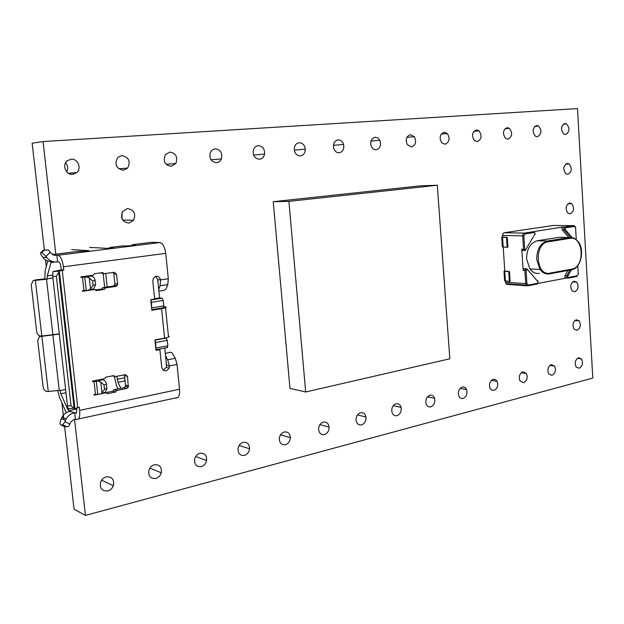 <?xml version="1.0" encoding="UTF-8"?>
<svg xmlns="http://www.w3.org/2000/svg" width="624" height="624" viewBox="0 0 624 624"><rect width="100%" height="100%" fill="white"/><g stroke="black" fill="none" stroke-linecap="round" stroke-linejoin="round"><path stroke-width="0.94" d="M127.397 208.595L122.803 211.286C120.12 218.033 122.156 221.972 128.926 223.111L133.669 220.147C136.071 213.525 133.981 209.68 127.397 208.595M576.35 319.761C572.894 321.812 572.138 324.956 574.08 329.191L576.966 330.346C580.429 328.232 581.162 325.073 579.158 320.853L576.35 319.761M574.096 281.159C570.531 283.257 569.829 286.471 571.99 290.784L574.72 291.829C578.308 289.661 578.986 286.432 576.748 282.142L574.096 281.159M569.548 202.979C565.703 205.257 565.141 208.627 567.871 213.08L570.18 213.829C574.049 211.474 574.571 208.088 571.756 203.674L569.548 202.979M106.244 476.861C103.662 477.61 101.813 479.31 100.698 481.946C99.489 488.264 101.86 491.267 107.804 490.963C110.448 490.168 112.304 488.413 113.373 485.698C114.457 479.521 112.078 476.572 106.244 476.861M154.362 464.732C151.694 465.527 149.877 467.353 148.91 470.215C148.153 476.065 150.454 478.819 155.805 478.468C158.527 477.617 160.345 475.73 161.265 472.797C161.905 467.087 159.604 464.396 154.362 464.732M199.937 453.235C197.184 454.093 195.406 456.066 194.61 459.155C194.267 464.521 196.49 467.017 201.279 466.627C204.095 465.715 205.865 463.679 206.606 460.528C206.848 455.302 204.625 452.868 199.937 453.235M243.181 442.33C240.326 443.258 238.602 445.388 238.009 448.703C238.025 453.578 240.162 455.809 244.429 455.395C247.338 454.405 249.054 452.221 249.584 448.835C249.483 444.101 247.354 441.932 243.181 442.33M284.263 431.964C281.307 432.986 279.646 435.271 279.287 438.812C279.599 443.188 281.65 445.154 285.425 444.717C288.428 443.641 290.082 441.301 290.371 437.697C289.988 433.462 287.953 431.558 284.263 431.964M323.341 422.113C320.284 423.228 318.7 425.669 318.599 429.421C319.153 433.298 321.095 435.006 324.418 434.569C327.522 433.384 329.09 430.895 329.121 427.089C328.513 423.353 326.586 421.691 323.341 422.113M360.563 412.729C357.412 413.954 355.922 416.536 356.086 420.475C356.819 423.86 358.644 425.334 361.561 424.897C364.759 423.602 366.233 420.966 365.984 416.996C365.212 413.735 363.41 412.308 360.563 412.729M396.045 403.775C392.816 405.124 391.427 407.839 391.872 411.918C392.722 414.843 394.423 416.099 396.981 415.678C400.249 414.266 401.622 411.505 401.092 407.394C400.218 404.578 398.541 403.377 396.045 403.775M429.92 395.234C426.629 396.7 425.342 399.524 426.059 403.712C426.98 406.224 428.555 407.277 430.794 406.871C434.125 405.335 435.388 402.472 434.585 398.268C433.657 395.866 432.097 394.852 429.92 395.234M462.29 387.067C458.952 388.658 457.766 391.576 458.749 395.819C459.693 397.956 461.144 398.837 463.102 398.463C466.471 396.802 467.633 393.853 466.573 389.602C465.621 387.559 464.194 386.716 462.29 387.067M493.256 379.259C489.887 380.968 488.81 383.955 490.019 388.222L491.728 390.133L494.005 390.413C497.398 388.643 498.451 385.624 497.164 381.358L495.487 379.532L493.256 379.259M522.896 371.787C519.519 373.604 518.544 376.639 519.964 380.89L523.598 382.707C526.999 380.827 527.951 377.762 526.461 373.519L522.896 371.787M551.304 364.619C547.942 366.545 547.061 369.611 548.66 373.823L551.959 375.328C555.344 373.339 556.21 370.25 554.541 366.054L551.304 364.619M578.557 357.747C575.211 359.759 574.415 362.84 576.163 366.998L579.166 368.246C582.527 366.171 583.3 363.067 581.498 358.933L578.557 357.747M564.923 123.482C560.75 126.071 560.399 129.613 563.878 134.105L565.562 134.519C569.759 131.836 570.063 128.279 566.491 123.848L564.923 123.482M536.671 125.525C532.412 128.014 531.983 131.586 535.392 136.243L537.365 136.796C541.655 134.207 542.038 130.611 538.512 126.009L536.671 125.525M507.195 127.663C502.858 130.003 502.328 133.591 505.612 138.419L507.936 139.175C512.312 136.711 512.788 133.099 509.371 128.318L507.195 127.663M476.401 129.893C472.033 132.038 471.37 135.611 474.412 140.603L477.196 141.656C481.611 139.378 482.219 135.767 479.006 130.814L476.401 129.893M444.194 132.226C439.865 134.113 439.031 137.615 441.698 142.724L445.052 144.253C449.459 142.217 450.224 138.653 447.353 133.559L444.194 132.226M410.491 134.659C406.286 136.235 405.233 139.581 407.347 144.706L411.411 146.968C415.717 145.244 416.692 141.812 414.336 136.664L410.491 134.659M375.172 137.218C371.225 138.419 369.938 141.484 371.296 146.422C372.427 148.738 374.049 149.869 376.155 149.815C380.234 148.465 381.459 145.283 379.829 140.252L377.809 137.935L375.172 137.218M338.122 139.901C334.589 140.728 333.068 143.356 333.567 147.802C334.511 151.102 336.383 152.771 339.183 152.802C342.872 151.843 344.339 149.058 343.59 144.448C342.56 141.437 340.743 139.924 338.122 139.901M299.208 142.717C296.182 143.239 294.528 145.33 294.239 148.996C294.645 153.403 296.681 155.711 300.347 155.938C303.545 155.314 305.183 153.052 305.269 149.159C304.684 145.057 302.663 142.912 299.208 142.717M258.289 145.681C255.77 146.008 254.101 147.568 253.289 150.361C252.814 155.743 254.888 158.699 259.522 159.237C262.205 158.839 263.89 157.115 264.576 154.073C264.787 148.957 262.688 146.156 258.289 145.681M215.202 148.801L212.433 149.807L210.452 152.209C208.931 158.285 210.959 161.788 216.528 162.708C218.79 162.435 220.42 161.164 221.426 158.886C222.62 153.005 220.553 149.643 215.202 148.801M169.783 152.084L165.368 154.596C162.817 161.125 164.767 165.048 171.21 166.366L175.804 163.519C178.012 157.123 176.007 153.317 169.783 152.084M121.813 155.555L117.749 157.459C114.231 164.284 116.103 168.542 123.357 170.235L127.631 168.051C130.806 161.32 128.864 157.154 121.813 155.555M567.247 163.402C563.238 165.812 562.778 169.26 565.859 173.753L567.879 174.346C571.904 171.842 572.333 168.371 569.158 163.925L567.247 163.402M71.097 159.229L67.322 160.719C61.721 164.814 65.926 175.243 72.766 174.322L76.752 172.598C81.962 168.363 77.782 158.418 71.097 159.229M74.56 419.422L85.449 515.408L592.8 378.074L577.496 108.592L43.048 141.57L55.817 254.155M43.048 141.57L32.136 143.192L44.351 249.787M45.505 259.857L46.27 266.549M61.877 402.769L63.812 419.64M64.623 426.699L74.077 509.231L85.449 515.408M66.721 171.818C68.281 168.636 67.899 165.641 65.582 162.817M100.651 482.071L101.587 480.238M122.062 218.993L121.969 212.753M154.619 298.685L159.611 297.905L157.724 279.591L155.657 276.338M159.611 297.905L161.998 298.217L163.176 300.448L163.738 305.939L163.371 307.765L151.788 309.722M165.407 337.974L166.085 338.107L167.263 340.384L167.825 345.829L167.076 347.716M163.137 370.165L166.249 367.411L166.538 365.266L164.767 348.083M154.986 340.579L155.657 342.498L155.938 349.69M150.821 300.394L151.484 302.297L151.772 309.59M36.496 279.778L44.842 278.881L47.229 279.17L33.072 280.613L31.239 284.755L36.707 331.781C37.237 334.347 38.563 335.759 40.7 336.016L41.816 336.008L35.357 280.277M47.736 260.996L45.084 271.019L44.842 278.881M103.178 273.624L104.668 287.321M114.34 376.412L116.618 386.108L117.952 388.908M41.816 336.008L59.272 333.887M107.18 286.954L105.713 273.46M51.254 261.651L47.307 275.8L47.229 279.17M59.303 334.097L39.39 336.593L37.729 340.532L43.165 387.208C43.68 389.75 45.006 391.178 47.135 391.49L48.251 391.505L41.839 336.227M69.904 424.117L68.484 426.59L64.483 426.652L61.55 425.201L62.884 424.765L64.927 421.629L69.904 424.117L70.793 421.988L73.952 419.554L75.449 419.227L74.716 412.776L69.779 411.388L70.489 411.239L68.882 410.654L67.564 408.985L60.824 393.76L59.966 390.257L48.251 391.505M120.869 388.307L117.998 382.301L116.852 376.295M95.355 289.973L101.751 289.037L102.82 287.586L113.061 286.096L114.512 285.145L114.863 283.639L113.818 273.905L113.045 272.454M83.928 276.471L90.948 276.05C93.187 276.245 94.559 277.672 95.074 280.34L92.602 280.901L89.302 277.953L90.535 289.099L88.265 290.246L82.43 290.729L82.493 291.283L94.762 289.497L96.127 290.605L104.442 289.38L105.518 287.921L115.791 286.424L117.242 285.464L117.601 283.959L116.548 274.178L114.27 272.282L103.974 273.702L100.589 272.867M105.893 392.644L112.882 391.217L113.935 389.727L123.997 387.668L125.564 386.389L124.48 374.79M112.429 375.882L115.144 376.631L113.81 375.609L105.62 377.216L104.551 378.713L92.461 381.092L92.524 381.638L98.296 381.139L102.344 379.688C104.567 379.969 105.932 381.428 106.439 384.049L104.029 384.93L100.792 382.223L98.296 381.139M74.716 412.776L76.58 412.901L76.814 407.659M68.663 409.367L68.008 408.673L67.493 405.967L52.744 276.572L52.962 271.596L61.238 269.888L60.863 266.542C60.45 263.819 59.717 262.283 58.664 261.924L57.611 261.838L56.854 255.161L55.318 255.349L51.316 253.586L50.31 252.19L46.012 256.378L46.855 257.54C49.452 260.848 52.79 262.306 56.878 261.932L57.611 261.838M165.321 353.488L170.087 352.256L171.787 352.529L175.297 358.332L177.029 364.447L179.548 389.228C179.876 393.065 179.384 395.795 178.066 397.426L175.765 398.151M130.97 245.653L132.881 244.631L135.322 244.741C135.689 245.162 132.725 245.567 126.446 245.965L122.429 245.926M168.316 278.756L160.594 279.88L160.079 285.745L167.794 284.591L168.316 278.756L165.742 253.367C164.783 246.917 162.833 243.313 159.869 242.557L151.546 242.323M108.365 248.36L110.128 247.447L113.396 247.619L107.344 248.368L89.692 247.4M75.449 419.227L76.518 419.632L78.53 418.954C79.654 417.292 80.012 414.437 79.615 410.389L79.24 407.121L74.677 408.899L74.17 408.572L58.734 272.36L56.347 276.292L52.744 276.572M57.697 390.679L59.615 397.644L66.292 412.776M61.238 269.888L63.796 270.145L63.422 266.783C62.384 259.951 60.544 256.097 57.907 255.239L56.854 255.161M167.794 284.591L165.984 289.224L163.769 290.511L158.902 291.01M165.539 307.811L168.425 336.024C170.297 336.539 169.026 337.241 164.603 338.13L154.916 339.877L156.008 350.392L159.884 349.666L161.725 367.458C163.652 371.756 166.117 371.966 169.127 368.098L169.416 365.945L177.029 364.447M157.599 281.057L157.724 279.591L160.594 279.88C158.917 275.644 156.491 275.122 153.325 278.327L152.794 281.018L154.658 299.075L150.743 299.684L151.843 310.292L161.577 308.708C166.031 307.913 167.318 307.312 165.446 306.907L163.753 306.665M63.796 270.145L59.335 270.941L58.734 272.36M99.154 394.126L94.021 395.179L93.967 394.633L99.731 394.134L106.08 392.707L107.422 393.713L115.596 392.036L116.649 390.538L126.75 388.471L128.318 387.176L127.499 376.373L125.26 374.634L115.144 376.631M89.302 277.953L86.798 276.955L80.956 277.438L80.894 276.884L93.194 275.192L94.279 273.733L102.617 272.587L103.974 273.702M71.666 249.6L88.92 250.653L83.39 251.425L78.952 251.3M67.493 405.967L71.05 405.694L56.347 276.292M71.05 405.694L74.17 408.572M46.012 256.378L41.722 252.619L44.249 250.169L48.313 249.912L43.399 250.107L40.872 252.564C40.108 252.767 40.451 253.937 41.909 256.058L42.752 257.213C45.295 260.45 48.563 261.908 52.572 261.589M48.313 249.912L50.31 252.19M44.249 250.169L43.43 250.115M41.722 252.619L40.903 252.564M69.779 411.388C66.401 412.183 63.796 414.157 61.948 417.308L60.754 420.014C59.842 422.581 59.826 424.203 60.715 424.874L64.483 426.652M73.999 412.932C70.613 413.735 67.985 415.724 66.128 418.899L64.927 421.629M61.55 425.201L60.715 424.874M104.887 392.34L106.08 392.707M113.935 389.727L116.649 390.538M112.882 391.217L115.596 392.036M102.82 287.586L105.518 287.921M101.751 289.037L104.442 289.38M92.781 289.24L94.762 289.497M99.723 379.665L102.344 379.688M106.907 388.362L105.394 392.145L101.369 393.666L104.504 389.259L106.907 388.362L106.439 384.049M105.394 392.145L104.224 392.59M104.504 389.259L104.029 384.93M101.985 393.12L100.792 382.223M92.602 280.901L93.085 285.324L95.558 284.755L93.709 288.92L92.399 289.271M90.535 289.099L93.085 285.324M95.074 280.34L95.558 284.755M158.176 349.307L159.884 349.666M165.539 355.618L167.684 359.806L169.416 365.945L166.538 365.266L166.101 363.737M160.079 285.745L158.738 289.403M305.682 391.989L449.834 358.784L437.315 185.25L420.256 185.851L273.234 201.692L289.981 388.417L305.682 391.989L288.904 201.373L273.234 201.692M437.315 185.25L288.904 201.373M525.01 268.741L523.762 268.671L523.123 270.325L524.885 270.418L525.728 283.709L526.36 285.355L527.927 285.761L528.2 285.059L526.913 283.639L505.526 282.344L506.158 283.959L507.452 284.427L527.007 285.792M578.456 273.897L577.239 275.769L568.285 277.469L567.333 275.824L565.009 275.558L564.868 277.337L565.952 278.125L538.177 283.382M504.605 280.792L503.974 271.128L504.777 270.949M502.375 246.886L501.743 237.151L502.554 236.995M561.896 237.377L559.104 237.315L537.319 240.755C530.283 242.869 526.711 248.968 526.601 259.061L529.901 268.952C532.545 272.423 535.688 273.881 539.331 273.328M572.091 237.572L565.048 229.258L565.157 227.253L562.934 226.996L524.332 233.103L504.075 232.768L502.858 233.672L502.562 237.097L507.257 237.401L507.897 247.198L507.156 247.283L506.516 237.479L507.257 237.401M524.971 233.938L524.332 233.103L523.107 234.016L522.694 235.856L523.887 235.778L524.971 233.938L534.55 232.487L535.049 233.828L525.782 249.592L521.781 249.194L522.124 250.208L523.201 250.614M562.934 226.996L561.959 228.142L562.302 229.858L564.088 229.882L570.484 237.424M568.799 237.51L562.302 229.858M504.075 232.768L553.223 225.482L573.737 225.654L575.796 227.83L574.837 226.052L573.737 225.654L564.72 227.011L563.745 228.166L564.088 229.882L565.048 229.258M503.201 246.94L504.785 271.073L509.488 271.612L510.12 281.346L509.379 281.432L508.739 271.697L509.488 271.612M505.526 282.344L505.432 280.886M521.781 249.194L523.123 270.325M501.969 237.182L506.516 237.479M504.2 271.183L508.739 271.697M509.293 271.604L509.925 281.33M507.07 237.393L507.702 247.19M504.761 271.214L505.393 280.886L509.379 281.432M565.009 275.558L567.887 270.481M502.601 246.925L507.156 247.283M502.531 237.198L503.17 246.94M504.832 280.847L505.393 280.886M156.218 347.974L167.825 345.829M155.657 342.498L167.263 340.384M154.939 340.119L166.085 338.107M150.774 299.972L161.998 298.217M151.484 302.297L163.176 300.448M152.053 307.819L163.738 305.939M52.9 334.955L46.511 279.271M47.19 278.803L52.907 278.023M59.264 390.398L52.923 335.166M60.005 390.616L65.614 389.501M117.172 379.259L124.972 377.715M132.881 244.631L152.201 242.245M110.128 247.447L123.061 245.848M117.998 382.301L125.307 380.835M79.615 410.389L179.548 389.228M164.603 338.13L161.577 308.708M63.422 266.783L165.742 253.367M77.735 407.441L62.252 270.348M95.464 394.329L94.021 381.342M82.485 277.228L83.951 290.511M57.907 255.239L159.869 242.557M52.33 254.592L79.552 251.222M55.318 255.349L53.664 255.232M50.856 262.525L54.974 262.002M47.307 275.8L52.611 275.083M60.824 393.76L65.988 392.73M67.564 408.985L69.638 408.548M68.882 410.654L76.955 408.954M75.785 413.166L76.471 413.018M74.919 408.517L59.335 270.941M52.962 271.596L59.069 271.112M37.557 279.529L34.234 280.316M46.855 257.54L42.752 257.213M65.473 420.28L61.3 418.673M124.745 375.625L127.499 376.373M125.767 385.148L128.528 385.936M123.997 387.668L126.75 388.471M113.061 286.096L115.791 286.424M114.863 283.639L117.601 283.959M113.818 273.905L116.548 274.178M97.711 394.103L96.268 381.116M84.755 277.025L86.229 290.3M86.798 276.955L90.948 276.05M167.684 359.806L175.297 358.332M41.402 336.016L40.724 336.235M567.809 276.182L571.405 269.833L572.185 269.646M526.843 268.897L525.525 268.765L524.885 270.418L527.046 269.584L526.843 268.897M569.938 270.098L566.787 275.66L566.896 277.875L567.739 278.226L576.911 276.463M537.319 240.755L547.466 240.997C540.407 243.126 536.819 249.296 536.71 259.49L540.01 269.482C542.654 272.984 545.805 274.459 549.463 273.897L550.017 273.109C535.782 276.565 533.707 243.36 548.114 241.839L569.954 238.345L569.299 237.518L547.466 240.997L548.114 241.839M549.666 273.858L571.607 269.685L571.748 269.123L550.017 273.109M577.762 265.676L578.245 273.983M568.285 277.469L568.012 278.156L565.11 277.774M577.239 275.769L578.409 273.936M537.584 280.714L538.028 281.791L537.35 283.975M537.701 283.257L528.2 285.059M527.358 269.342L537.654 281.377M527.046 269.584L527.428 270.005M526.913 283.639L526.071 270.34M538.028 281.791L537.95 281.128M502.453 235.466L522.694 235.856L523.544 249.249L523.895 250.271L525.049 250.645M524.729 249.171L523.887 235.778M525.782 249.592L525.892 250.021L522.124 250.208M535.049 233.828L535.15 234.265M534.55 232.487L535.197 234.179M565.367 227.822L574.384 226.457M575.585 227.893L576.264 239.702M527.873 285.792L537.163 284.029M567.949 278.187L576.685 276.526M569.954 238.345C583.619 235.482 585.421 267.345 571.748 269.123M529.901 268.952L540.01 269.482C542.662 272.93 545.906 274.373 549.736 273.819L571.467 269.818C581.794 268.507 585.094 247.229 577.122 240.544C574.821 238.126 572.208 237.12 569.299 237.518L559.104 237.315M76.752 172.598L68.476 173.277M569.158 163.925L565.633 164.112M127.631 168.051L118.716 168.792M175.804 163.519L166.132 164.33M221.426 158.886L210.99 159.767M264.576 154.073L253.594 155.025M305.269 149.159L294.31 150.127M343.59 144.448L333.419 145.361M379.829 140.252L370.968 141.055M414.336 136.664L406.895 137.342M447.353 133.559L441.168 134.129M479.006 130.814L473.85 131.282M509.371 128.318L505.034 128.716M538.512 126.009L534.823 126.344M566.491 123.848L563.324 124.129M581.498 358.933L577.333 358.371M554.541 366.054L549.892 365.375M526.461 373.519L521.266 372.7M497.164 381.358L491.377 380.367M466.573 389.602L460.138 388.409M434.585 398.268L427.471 396.833M401.092 407.394L393.284 405.678M365.984 416.996L357.474 414.944M329.121 427.089L319.925 424.655M290.371 437.697L280.527 434.819M249.584 448.835L239.148 445.442M206.606 460.528L195.647 456.542M161.265 472.797L149.854 468.133M113.373 485.698L101.603 480.223M571.756 203.674L567.965 203.72M576.748 282.142L572.645 281.884M579.158 320.853L575 320.44M133.669 220.147L122.678 220.085M155.938 349.721L167.489 347.576M151.78 309.652L163.371 307.765M78.53 418.954L178.066 397.426M66.128 418.899L61.948 417.308M125.564 386.389L128.318 387.176M114.512 285.145L117.242 285.464M89.575 289.895L93.709 288.92M62.884 424.765L66.869 426.746M43.399 250.107L40.872 252.564M68.008 408.673L73.265 408.26M166.249 367.411L169.127 368.098M40.443 336.25L41.168 336.016M505.97 283.725L526.172 285.113L527.927 285.761L537.428 283.959L538.13 281.486M502.445 246.909L501.805 237.175M504.676 280.831L504.036 271.159"/></g></svg>
